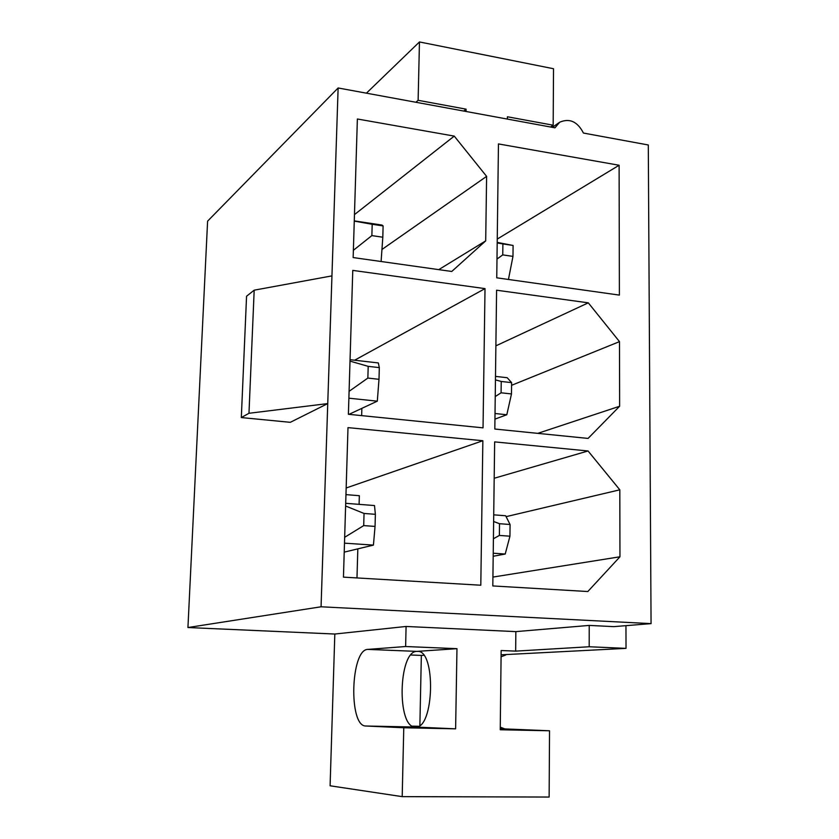 <?xml version="1.0" encoding="UTF-8"?>
<svg xmlns="http://www.w3.org/2000/svg" width="839" height="839" viewBox="0 0 839 839"><rect width="100%" height="100%" fill="white"/><g stroke="black" fill="none" stroke-linecap="round" stroke-linejoin="round"><path stroke-width="1.26" d="M381.944 249.477L486.61 176.368L485.697 240.877L438.766 269.634M511.58 385.311L619.497 341.63L619.633 406.254L537.778 433.354M494.192 478.261L588.055 450.973L619.811 489.819L619.958 556.781L587.824 591.526L492.808 585.937L494.653 441.891L588.055 450.973M456.972 648.673L455.619 728.829L415.242 727.046C396.585 727.56 398.441 650.959 416.868 651.389L456.972 648.673L405.625 646.523L406.086 626.46L515.849 631.62L515.66 651.127L501.156 650.519L500.233 729.752L549.535 730.779L549.136 797.05L402.196 796.641L330.094 785.786L334.824 634.032L187.936 627.53L207.6 221.15L338.127 87.969L321.064 606.786L187.936 627.53M412.316 726.144L418.462 726.28M410.89 655.007L421.346 655.416L419.878 725.357M486.61 176.368L454.245 136.107L357.372 118.991L353.156 257.563L451.76 271.469L485.697 240.877M619.633 406.254L588.076 438.419L494.821 429.033L496.594 290.21L588.296 302.837L619.497 341.63M485.015 288.616L483.033 427.848L348.395 414.288L352.768 270.399L485.015 288.616L354.624 360.214M482.855 440.737L480.799 585.223L343.455 577.138L347.996 427.617L482.855 440.737L346.161 487.994M338.127 87.969L554.957 127.822L559.686 122.211C569.608 117.974 577.526 121.592 583.441 133.055L648.295 144.979L651.064 623.629L321.064 606.786M498.46 143.93L619.109 165.252L619.392 295.108L496.751 277.814L498.46 143.93M361.861 408.352L361.651 415.62M345.962 494.622L359.344 495.702L359.102 504.354M357.823 548.863L356.984 577.935M515.849 631.62L589.219 625.412L613.854 626.639L651.064 623.629M507.385 119.086L507.417 116.768L553.174 125.21L550.604 127.025M366.423 93.171L419.458 41.95L553.52 68.725L553.174 125.21M419.458 41.95L418.126 100.302L466.085 109.154L466.044 111.482M415.903 102.264L418.126 100.302M455.619 728.829L403.769 727.759L365.835 726.008C348.311 726.553 350.629 649.019 367.922 649.396L405.625 646.523M402.196 796.641L403.769 727.759M406.086 626.46L334.824 634.032M501.103 654.819L626.03 648.369L589.188 646.754L589.219 625.412M505.728 655.007L501.082 656.801M500.254 727.161L504.91 728.923L549.535 730.779M625.957 625.653L626.03 648.369M290.304 422.321L327.745 403.59L248.973 413.281L254.186 290.179L246.561 296.23L241.317 417.56L290.304 422.321M515.66 651.127L589.188 646.754M415.504 727.046L415.357 727.046C434.203 729.511 436.207 649.627 417.444 651.379L418.105 651.442M423.664 655.28L421.346 655.416M463.726 111.052L466.085 109.154M331.94 275.884L254.186 290.179M241.317 417.56L248.973 413.281M506.106 516.646L619.811 489.819M492.923 577.075L619.958 556.781M354.467 214.606L454.245 136.107M495.88 345.846L588.296 302.837M497.244 239.073L619.109 165.252M499.373 535.429L509.944 536.194L510.07 524.501L499.52 523.704L499.373 535.429L493.416 538.764M493.196 556.278L505.225 554.023L493.227 553.216M493.72 514.831L505.655 515.765L510.07 524.501M499.52 523.704L493.636 521.512M505.225 554.023L509.944 536.194M363.707 525.602L375.054 526.42L375.379 514.317L364.053 513.458L363.707 525.602L344.661 537.296M344.21 552.135L373.428 545.109L344.483 543.158M345.699 503.316L374.498 505.55L375.379 514.317M364.053 513.458L345.616 506.011M373.428 545.109L375.054 526.42M501.093 392.799L511.486 393.942L511.612 382.636L501.24 381.462L501.093 392.799L495.23 396.564M494.947 419.122L506.808 414.749L495.02 413.512M495.492 376.375L507.228 377.728L511.612 382.636M501.24 381.462L495.45 379.889M506.808 414.749L511.486 393.942M367.86 378.074L378.997 379.301L379.312 367.618L368.195 366.349L367.86 378.074L349.097 391.32M348.982 414.351L377.309 401.168L348.888 398.189M350.052 359.69L378.337 362.941L379.312 367.618M368.195 366.349L350.01 361.116M377.309 401.168L378.997 379.301M502.76 254.888L512.975 256.398L513.09 245.46L502.897 243.929L502.76 254.888L496.992 259.062M497.202 242.398L513.09 245.46M502.897 243.929L497.202 242.932M508.444 279.46L512.975 256.398M371.876 235.602L382.815 237.217L383.108 225.922L372.191 224.286L371.876 235.602L353.376 250.305M354.268 220.888L382.049 225.072L383.108 225.922M372.191 224.286L354.268 221.108M381.095 261.506L382.815 237.217M500.243 728.829L504.91 728.923M416.868 651.389L367.922 649.396M415.242 727.046L365.835 726.008M552.366 127.35L558.973 122.714"/></g></svg>

